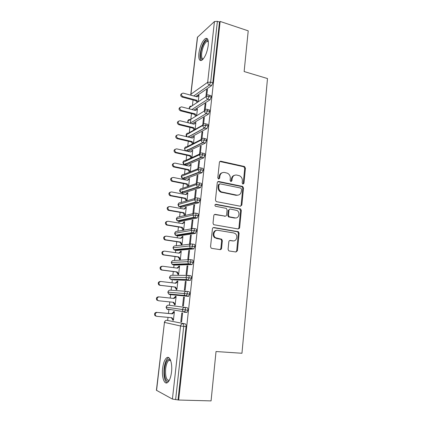 <?xml version="1.0" encoding="UTF-8"?>
<svg xmlns="http://www.w3.org/2000/svg" width="422" height="422" viewBox="0 0 422 422"><rect width="100%" height="100%" fill="white"/><g stroke="black" fill="none" stroke-linecap="round" stroke-linejoin="round"><path stroke-width="0.63" d="M242.966 184.082L243.963 183.269L245.43 168.146L244.512 166.516L220.885 161.257C220.073 161.167 219.577 161.552 219.403 162.407L217.784 177.836L218.612 179.049L219.656 178.221L219.862 176.222C220.421 173.453 221.993 172.208 224.588 172.477L227.474 173.205C229.452 174.302 230.391 176.037 230.301 178.406L230.095 180.389L230.913 181.592L231.931 180.769L232.132 178.786C232.67 176.048 234.21 174.808 236.753 175.067L239.538 175.763C241.505 176.839 242.444 178.559 242.36 180.927L242.17 182.895L242.766 184.013L243.241 183.48L244.713 168.389L243.789 166.764L219.873 161.499M218.691 179.06L219.187 176.454L219.862 176.222M230.95 181.597L231.43 179.012L232.132 178.786M162.644 368.237C163.314 363.073 164.601 359.634 166.505 357.914C169.665 355.076 172.635 363.047 171.517 372.051C170.847 377.252 169.565 380.713 167.676 382.438C164.348 385.37 161.51 376.952 162.644 368.237M198.873 53.367C200.039 46.098 202.201 41.156 205.366 38.544C207.703 37.627 208.663 39.921 208.236 45.439C207.049 52.787 204.892 57.745 201.769 60.314C199.374 61.227 198.409 58.911 198.873 53.367M228.08 249.297L228.692 250.752L229.267 250.995L235.956 251.997L237.417 250.705L239.116 233.234L238.43 231.731L213.949 227.537C213.11 227.49 212.604 227.917 212.43 228.814L210.552 246.648L211.142 248.099L211.765 248.373L220.068 249.618C220.901 249.65 221.402 249.212 221.576 248.31L222.347 240.719L221.714 239.242L215.531 237.713C212.266 235.555 214.218 229.51 217.9 230.328L233.709 232.939L235.043 233.471C238.372 235.46 236.615 241.653 232.928 240.872L230.312 240.461C229.499 240.424 229.009 240.846 228.835 241.743L228.08 249.297M220.136 21.432L178.67 400.03L211.069 400.9L216.027 351.531L241.954 353.261L267.49 78.55L244.138 71.54L248.22 30.838L220.136 21.432L219.482 22.018L217.383 21.316L210.662 82.184L212.809 82.796L219.482 22.018M240.419 206.242L241.848 205.039L243.505 188.027L242.661 186.44L218.765 181.502C217.947 181.423 217.446 181.819 217.272 182.689L215.452 200.044L216.206 201.605L240.419 206.242M241.321 210.478L239.649 227.716L238.203 228.967L213.685 224.694L213.02 223.185L213.812 215.631C213.991 214.745 214.492 214.329 215.325 214.381L225.121 216.122C225.939 216.175 226.435 215.763 226.603 214.882L227.105 209.95L226.361 208.399L215.431 206.237C214.64 205.208 214.814 204.559 215.969 204.285L240.561 208.932L241.321 210.478L240.603 210.625L238.931 227.822L239.649 227.716M194.468 187.985L194.785 187.88M239.364 228.476L238.736 228.439M222.014 192.195L220.97 191.989M190.77 94.428L197.401 37.31L214.439 21.543L217.383 21.316M178.67 400.03L172.413 399.07L156.42 390.276L164.453 322.403L156.557 390.434M167.666 320.377L168.014 317.36M168.468 313.425L168.942 309.294M169.407 305.238L169.792 301.915M170.235 298.074L170.688 294.139M171.142 290.199L171.548 286.649M171.991 282.803L172.345 279.728M172.355 279.649L172.419 279.127M172.862 275.255L173.289 271.531M173.737 267.669L174.049 264.937M174.07 264.8L174.128 264.251M174.571 260.443L175.019 256.55M175.468 252.662L175.742 250.278M175.763 250.077L175.826 249.523M176.259 245.757L176.728 241.695M177.177 237.786L177.414 235.74M177.446 235.476L177.509 234.927M177.936 231.193L178.427 226.973M178.875 223.043L179.076 221.328M179.113 221.001L179.176 220.474M179.603 216.76L180.104 212.377M180.563 208.426L180.721 207.033M180.764 206.653L180.822 206.158M181.249 202.444L181.771 197.907M182.23 193.935L182.357 192.865M182.404 192.427L182.541 191.25M182.884 188.249L183.428 183.559M183.887 179.572L183.971 178.812M184.029 178.316L184.15 177.272M184.509 174.175L185.063 169.333M185.527 165.329L185.58 164.881M185.643 164.327L185.749 163.404M186.113 160.223L186.688 155.227M187.241 150.454L187.331 149.657M187.711 146.381L188.302 141.243M188.824 136.691L188.903 136.021M189.214 133.336L189.246 133.046M189.288 132.656L189.9 127.375M190.396 123.05L190.828 119.284M190.86 119.036L191.482 113.623M192.427 105.421L193.054 99.988M198.245 101.565L198.973 95.193L198.208 95.715L198.604 95.82M207.376 90.139L206.648 89.939L207.46 89.38L206.806 95.266M206.648 89.939L205.915 96.485M198.208 95.715L197.106 96.854M178.042 399.697L186.065 326.581L183.702 326.38L175.615 399.634M185.39 323.927L166.811 320.303L185.39 323.927C185.949 324.196 186.171 325.077 186.065 326.581M212.809 82.796L211.607 85.592L195.766 96.496M187.178 307.712L168.563 305.153L187.178 307.712C187.732 307.939 187.959 308.793 187.853 310.276L187.004 312.375L184.356 312.259M170.261 309.822L169.887 309.447M172.677 320.119L173.41 320.266L174.392 311.631L173.658 311.505L173.606 311.969L171.633 313.72L157.248 312.428C155.386 312.797 154.842 313.889 155.612 315.698L156.784 316.336L171.923 317.713L173.463 319.802L172.73 319.654L172.677 320.119L173.421 320.187M180.827 321.786L181.613 321.944L182.605 312.997L181.819 312.866L180.827 321.786L181.624 321.854M189.626 294.129L184.161 293.543C184.456 292.098 185.274 291.38 186.619 291.386L188.945 291.644C189.499 291.834 189.726 292.662 189.626 294.129L188.423 296.371L169.786 294.551L188.423 296.371M171.859 294.751L171.522 294.218M174.428 304.768L175.162 304.869L176.132 296.307L175.399 296.233L175.346 296.687L173.384 298.407L159.089 296.893C157.2 297.262 156.678 298.354 157.512 300.174L158.63 300.765L173.679 302.316L175.214 304.41L174.476 304.309L174.428 304.768L175.167 304.842M182.594 305.892L183.385 306.003L184.367 297.135L183.581 297.056L182.594 305.892L183.385 305.971M188.465 275.45L190.691 275.73C191.25 275.877 191.482 276.679 191.382 278.13L190.18 280.408L173.648 279.881M173.384 279.68L173.173 279.148M177.066 281.548L177.804 281.574L175.853 283.262L160.914 281.495C158.999 281.864 158.498 282.962 159.395 284.787L160.46 285.33L159.764 285.293L174.687 287.007L176.206 289.102L176.159 289.555L176.892 289.608L177.857 281.121L177.119 281.094L177.066 281.548L175.172 283.178M184.351 290.146L185.137 290.204L186.113 281.421L185.327 281.39L184.351 290.146M190.269 259.662L192.427 259.957C192.991 260.073 193.218 260.843 193.118 262.278L191.92 264.594L175.299 265.106M174.982 264.768L174.835 264.23M178.775 266.535L179.519 266.514L177.572 268.165L162.718 266.235C160.782 266.609 160.297 267.712 161.267 269.537L162.27 270.038L161.573 270.043L176.412 271.932L177.926 274.026L177.873 274.474L178.612 274.479L179.566 266.066L178.828 266.087L178.775 266.535L176.95 268.086M186.086 274.543L186.877 274.548L187.848 265.844L187.052 265.865L186.086 274.543M192.052 244.016L194.146 244.333C194.711 244.407 194.943 245.156 194.843 246.569L193.64 248.927L176.934 250.446M176.602 249.998L176.486 249.455M180.468 251.654L181.212 251.591L179.281 253.205L164.511 251.106C162.544 251.491 162.085 252.599 163.135 254.429L164.068 254.877L163.367 254.93L178.116 256.982L179.624 259.076L179.572 259.525L180.315 259.483L181.26 251.143L180.521 251.211L180.468 251.654L178.712 253.126M187.811 259.076L188.602 259.034L189.562 250.41L188.766 250.478L187.811 259.076M193.819 228.518L195.85 228.845C196.415 228.888 196.647 229.61 196.552 231.008L195.349 233.403L178.559 235.919M182.146 236.906L182.89 236.795L180.975 238.372L166.289 236.114C164.29 236.505 163.857 237.618 164.986 239.453L165.846 239.849L165.144 239.949L179.814 242.165L181.312 244.264L181.26 244.707L182.003 244.618L182.942 236.352L182.198 236.462L182.146 236.906L180.458 238.293M189.515 243.752L190.311 243.663L191.261 235.112L190.464 235.233L189.515 243.752M195.571 213.157L197.538 213.506C198.103 213.511 198.335 214.202 198.245 215.584L197.042 218.016L180.173 221.508M183.813 222.278L184.556 222.125L182.652 223.671L168.051 221.249C166.02 221.655 165.614 222.779 166.827 224.609L167.613 224.952L166.906 225.1L181.492 227.474L182.932 230.016L183.675 229.885L184.609 221.687L183.86 221.84L183.813 222.278L182.188 223.591M191.208 228.566L192.005 228.423L192.949 219.952L192.147 220.12L191.208 228.566M197.306 197.939L199.21 198.298C199.775 198.271 200.012 198.936 199.917 200.302L198.72 202.771L181.771 207.223M185.337 215.273L186.26 207.149L185.511 207.344L185.458 207.782L183.902 209.022M185.458 207.782L186.207 207.582L184.314 209.096L169.797 206.516C167.734 206.938 167.355 208.067 168.663 209.898L169.359 210.188L168.652 210.383L183.153 212.91L184.588 215.447M193.682 213.326L194.616 204.928L193.814 205.139L192.886 213.511M199.02 182.858L200.867 183.232C201.436 183.164 201.674 183.807 201.579 185.163L200.381 187.663L183.359 193.054M186.983 200.777L187.895 192.733L187.146 192.975L185.601 194.574M187.094 193.403L187.848 193.165L185.96 194.642L171.527 191.915C169.428 192.353 169.08 193.487 170.488 195.312L171.095 195.55L170.382 195.787L184.804 198.467L186.234 200.999M195.354 198.303L196.272 190.037L195.47 190.296L194.547 198.577M200.719 167.914L202.513 168.299C203.077 168.199 203.32 168.816 203.23 170.156L202.027 172.688L184.936 179.007M188.629 186.255L189.52 178.443L187.289 180.252M188.766 178.728L189.467 178.87L187.595 180.315L173.242 177.435C171.11 177.899 170.794 179.039 172.303 180.853L172.814 181.043L172.102 181.323L186.44 184.156L187.88 186.519M197.032 183.185L197.913 175.278L197.111 175.578L196.214 183.623M202.402 153.107L204.137 153.497C204.707 153.365 204.95 153.961 204.86 155.28L203.752 157.802L186.498 165.076M190.264 171.859L191.129 164.274L188.961 166.057M190.327 165.023L191.076 164.696L189.214 166.11L174.94 163.082C172.772 163.572 172.498 164.717 174.112 166.516L174.518 166.658L173.806 166.98L188.064 169.96L189.515 172.16M198.699 168.204L199.537 160.645L198.736 160.993L197.865 168.8M204.069 138.427L205.751 138.827C206.321 138.664 206.564 139.234 206.474 140.542L205.277 143.142L188.048 151.255M191.883 157.585L192.722 150.227L190.617 151.978M200.35 153.355L201.152 146.144L200.344 146.534L199.5 154.109M205.714 123.878L207.35 124.284C207.925 124.094 208.167 124.638 208.078 125.93L206.917 128.541L190.232 137.546M193.492 143.433L194.305 136.295L192.258 138.02M201.985 138.638L202.75 131.769L201.938 132.202L201.12 139.55M207.344 109.456L208.937 109.873C209.507 109.651 209.755 110.174 209.671 111.45L208.473 114.114L192.137 123.751M195.085 129.406L195.871 122.48L193.888 124.184M203.604 124.052L204.332 117.516L203.52 117.991L202.729 125.112M208.943 95.135L210.536 95.567C211.09 95.356 211.327 95.863 211.243 97.097L210.045 99.787L193.978 110.068M196.668 115.48L197.427 108.781L195.502 110.464M205.213 109.599L205.899 103.39L205.092 103.902L204.322 110.796M211.243 97.097L209.08 96.506L206.084 96.591L189.378 107.642L189.383 108.887M196.668 109.261L197.09 109.372M205.092 103.902L205.825 104.097M195.117 122.923L195.576 123.039M203.52 117.991L204.259 118.176M193.545 136.696L194.051 136.818M201.938 132.202L202.681 132.381M191.968 150.591L192.527 150.717M200.344 146.534L201.088 146.703M190.375 164.601L190.997 164.733M198.736 160.993L199.479 161.157M197.111 175.578L197.86 175.737M187.146 192.975L187.853 193.112M195.47 190.296L196.225 190.443M185.511 207.344L186.223 207.476M193.814 205.139L194.579 205.277M183.86 221.84L184.578 221.961M192.147 220.12L192.912 220.247M182.198 236.462L182.916 236.573M190.464 235.233L191.235 235.355M180.521 251.211L181.244 251.317M188.766 250.478L189.541 250.594M178.828 266.087L179.556 266.182M187.052 265.865L187.832 265.971M177.119 281.094L177.852 281.184M185.327 281.39L186.107 281.485M175.399 296.233L176.132 296.313M183.581 297.056L184.367 297.141M209.671 111.45L207.492 110.886L204.491 110.939L187.816 121.13L188.059 122.749M208.078 125.93L205.889 125.387L202.876 125.413L186.065 134.945C186.223 135.989 186.519 136.601 186.951 136.775M206.474 140.542L204.274 140.02L201.252 140.02L184.472 148.639C185.411 151.683 186.012 150.369 186.102 150.802L188.455 151.345M204.86 155.28L202.644 154.784L199.611 154.753L182.868 162.449C183.433 164.116 183.939 164.828 184.388 164.58L186.872 165.155M203.23 170.156L197.955 169.618L181.254 176.375C181.655 177.841 182.125 178.543 182.663 178.474L185.274 179.076M201.579 185.163L196.288 184.62L179.624 190.422C179.783 191.562 180.215 192.247 180.927 192.485L183.66 193.112M199.917 200.302L194.6 199.759L177.978 204.586C178.432 206.094 178.838 206.775 179.186 206.611L182.035 207.271M198.245 215.584L192.901 215.035L176.322 218.865L176.992 217.588M196.552 231.008L191.187 230.449L174.65 233.271L175.373 231.947M194.843 246.569L189.452 246.005L172.962 247.798L173.743 246.422M193.118 262.278L187.706 261.703L171.258 262.452L172.102 261.018M191.382 278.13L185.944 277.549L169.544 277.233L170.462 275.735M186.619 291.386C187.168 291.57 187.394 292.399 187.289 293.87L186.097 296.117L184.804 295.463L184.161 293.543L167.814 292.14L168.816 290.579M187.853 310.276L166.068 307.179L167.165 305.549M234.474 175.299C232.738 175.784 231.725 177.018 231.43 179.012M222.194 172.74C220.479 173.257 219.477 174.497 219.187 176.454M240.503 206.258L241.131 205.197L242.782 188.233L241.938 186.64L217.826 181.697M241.548 189.246L240.746 188.054L220.02 183.844L218.981 184.678L218.76 186.804C218.643 189.045 219.498 190.744 221.323 191.889L236.747 195.128C239.295 195.339 240.825 194.073 241.342 191.33L241.548 189.246M219.282 184.05L218.301 184.894L218.981 184.678M238.029 195.154L236.035 195.312L220.643 192.084C218.823 190.939 217.968 189.251 218.079 187.009L218.301 184.894M238.198 228.967L238.931 227.822M225.211 216.138L214.529 214.508M215.969 204.285L215.289 204.454L239.448 208.937L240.171 208.784M235.128 217.9C238.926 218.775 240.535 212.324 237 210.483L230.423 209.064C229.615 209.006 229.125 209.412 228.956 210.288L228.46 215.215L229.178 216.75L235.128 217.9L234.421 218.032L235.882 217.942M229.615 209.201L228.26 210.441L228.956 210.288M234.421 218.032L228.481 216.882L227.764 215.357L228.26 210.441M240.603 210.625L239.448 208.937M233.403 240.915L229.652 240.545M216.533 230.391C213.157 230.359 211.902 235.851 214.856 237.797L217.066 238.361M219.999 249.608L220.885 248.373L221.655 240.798L221.022 239.321L216.386 238.446M235.84 251.976L236.7 250.758L238.393 233.324L237.713 231.831L213.215 227.637M198.166 96.121L197.116 96.86L183.053 93.093C180.943 93.816 180.864 94.971 182.821 96.554L182.098 97.081C180.368 95.968 180.21 94.834 181.634 93.673M182.821 96.554L196.726 100.251L197.807 101.86M182.098 97.081L195.972 100.763L197.048 102.361M195.972 100.763L196.726 100.251M196.62 109.673L195.56 110.48L181.534 106.866C179.313 107.526 179.197 108.681 181.191 110.337L180.468 110.822C178.712 109.699 178.569 108.554 180.041 107.388M181.191 110.337L195.17 113.898L196.362 115.67M180.468 110.822L194.415 114.367L195.608 116.134M194.415 114.367L195.17 113.898M195.07 123.335L193.993 124.21L179.957 120.75C177.694 121.341 177.53 122.496 179.466 124.216L178.743 124.664C177.029 123.488 176.929 122.338 178.443 121.214M179.545 124.237L193.603 127.66L194.869 129.528M178.822 124.685L192.849 128.093L194.109 129.95M192.849 128.093L193.603 127.66M193.498 137.113L192.416 138.057L178.3 134.739C176.064 135.293 175.863 136.448 177.694 138.2L176.976 138.606C175.336 137.366 175.288 136.216 176.839 135.156M177.884 138.258L192.021 141.539L193.36 143.501M177.166 138.664L191.266 141.929L192.601 143.886M191.266 141.929L192.021 141.539M191.92 151.007L190.823 152.025L176.628 148.85C174.428 149.372 174.186 150.522 175.905 152.3L175.193 152.664C173.627 151.356 173.637 150.206 175.225 149.219M176.206 152.395L190.422 155.533L191.841 157.606M175.489 152.759L189.673 155.887L191.092 157.949M189.673 155.887L190.422 155.533M202.834 59.444C201.062 59.671 200.371 57.603 200.756 53.241C201.41 46.52 205.815 38.502 207.925 40.422L208.178 40.67M208.278 41.287L206.907 41.33C204.359 43.413 202.623 47.364 201.69 53.188C201.347 56.838 201.858 58.774 203.235 58.99M207.371 38.755L206.638 39.019C203.488 41.609 201.331 46.515 200.176 53.731C199.812 57.218 200.144 59.497 201.173 60.568M168.953 380.902C166.099 383.213 163.699 376.007 164.659 368.559C165.598 362.224 167.26 359.122 169.633 359.259L170.324 359.681M170.557 360.24L168.758 360.451C167.228 361.828 166.194 364.582 165.656 368.712C165.192 376.503 166.395 380.386 169.259 380.364M168.737 357.65L167.956 358.078C166.057 359.781 164.775 363.2 164.111 368.322C163.493 375.97 164.485 380.802 167.086 382.807M173.806 166.98L173.395 166.838C171.912 165.466 171.981 164.322 173.606 163.404M174.518 166.658L188.813 169.649L190.275 171.77M188.064 169.96L188.813 169.649M172.102 181.323L171.59 181.133C170.182 179.693 170.309 178.553 171.981 177.709M172.814 181.043L187.189 183.887L188.66 186.002M196.061 187.458L196.768 187.595M187.906 186.266L188.354 186.35M195.291 187.711L195.998 187.848M186.44 184.156L187.189 183.887M188.718 179.155L189.467 178.87M170.382 195.787L169.781 195.55C168.441 194.046 168.636 192.907 170.351 192.137M171.095 195.55L185.548 198.245L187.03 200.36L186.281 200.577L186.988 200.708M184.804 198.467L185.548 198.245M168.652 210.383L167.956 210.093C166.695 208.515 166.948 207.387 168.716 206.696M169.359 210.188L183.897 212.725L185.385 214.84L184.636 215.014L185.353 215.136M183.153 212.91L183.897 212.725M166.906 225.1L166.126 224.757C164.939 223.111 165.255 221.988 167.075 221.386M167.613 224.952L182.23 227.331L183.728 229.441L182.979 229.573L183.697 229.689M181.492 227.474L182.23 227.331M165.144 239.949L164.285 239.559C163.172 237.834 163.551 236.721 165.429 236.209M220.738 249.529L220.31 249.434M165.846 239.849L180.553 242.07L182.051 244.174L181.312 244.264L182.03 244.37M179.814 242.165L180.553 242.07M163.367 254.93L162.433 254.487C161.394 252.683 161.837 251.581 163.773 251.169M164.068 254.877L178.854 256.935L180.368 259.039L179.624 259.076L180.352 259.177M178.116 256.982L178.854 256.935M161.573 270.043L160.576 269.547C159.606 267.727 160.091 266.625 162.022 266.25M162.27 270.038L177.145 271.926L178.664 274.031L177.926 274.026L178.654 274.115M176.412 271.932L177.145 271.926M159.764 285.293L158.704 284.75C157.807 282.93 158.308 281.838 160.218 281.469M160.46 285.33L175.42 287.055L176.945 289.154L176.206 289.102L176.945 289.186M174.687 287.007L175.42 287.055M158.63 300.765L156.82 300.084C155.987 298.275 156.515 297.183 158.398 296.814M175.346 296.687L176.079 296.766L174.117 298.486L159.089 296.893M172.962 302.242L174.476 304.309M173.384 298.407L174.117 298.486M156.098 316.199L154.927 315.561C154.157 313.757 154.7 312.67 156.557 312.301M174.349 312.037L173.606 311.969L174.344 312.09L172.366 313.852L157.248 312.428M171.253 317.65L172.73 319.654M171.633 313.72L172.366 313.852M243.241 183.48L243.963 183.269M218.976 178.448L219.656 178.221M231.23 180.991L231.931 180.769M197.58 36.967L190.939 94.196L207.677 82.295L214.439 21.543M211.607 85.592L209.46 84.986C208.252 84.516 207.656 83.619 207.677 82.295L210.662 82.184L209.46 84.986L193.719 95.947M190.807 95.166L190.939 94.196L191.071 95.235M172.413 399.07L180.553 325.984L164.453 322.403C164.744 321.031 165.529 320.33 166.811 320.303L166.727 320.298M183.702 326.38L180.553 325.984C180.853 324.507 181.682 323.753 183.037 323.721C183.586 323.99 183.807 324.877 183.702 326.38M191.409 106.096C190.29 105.996 189.615 106.508 189.378 107.642L189.673 108.96M210.045 99.787L207.888 99.207L209.08 96.506C209.164 95.272 208.932 94.765 208.384 94.982L208.215 94.966C207.038 94.844 206.326 95.388 206.084 96.591C206.1 97.893 206.701 98.764 207.882 99.207L191.92 109.541M208.473 114.114L206.3 113.555L190.074 123.245M187.231 136.839L186.234 134.729C186.498 133.516 187.226 132.988 188.418 133.146L202.971 124.981M206.88 128.562L204.696 128.024L188.159 137.06M205.277 143.142L202.797 142.541L203.14 142.594L204.274 140.02C204.364 138.717 204.127 138.142 203.557 138.305C202.296 138.142 201.526 138.711 201.252 140.02C201.241 141.201 201.753 142.045 202.797 142.541L186.102 150.802C185.116 150.343 184.63 149.557 184.646 148.444C184.91 147.22 185.643 146.677 186.84 146.824L201.41 139.402M205.34 143.105L203.14 142.594L186.371 150.881L185.944 150.754M203.662 157.849L201.041 157.221L201.542 157.311L202.644 154.784C202.734 153.466 202.497 152.869 201.932 153.001C200.661 152.848 199.886 153.434 199.611 154.753C199.59 155.882 200.07 156.704 201.041 157.221L184.388 164.58L183.037 162.275C183.306 161.035 184.039 160.487 185.247 160.618L199.859 153.946M203.752 157.802L201.542 157.311L184.773 164.707L184.361 164.575M202.027 172.688L199.274 172.034L199.922 172.16L200.999 169.681C201.094 168.346 200.856 167.724 200.292 167.824C199.015 167.692 198.234 168.288 197.955 169.618L199.274 172.034L182.663 178.474L181.418 176.217C181.687 174.972 182.431 174.407 183.644 174.523L198.319 168.621M202.143 172.63L199.922 172.16L182.784 178.532M200.381 187.663L197.496 186.978L198.293 187.152L199.342 184.715C199.432 183.364 199.2 182.715 198.635 182.784C197.348 182.663 196.568 183.275 196.288 184.62L197.496 186.978L180.927 192.485L179.788 190.28C180.057 189.024 180.806 188.444 182.024 188.55L196.789 183.422M200.524 187.59L198.293 187.152L181.196 192.611M198.72 202.771L195.713 202.054L196.641 202.275L197.665 199.886C197.76 198.514 197.528 197.844 196.968 197.876C195.671 197.77 194.885 198.398 194.6 199.759L195.713 202.054L179.186 206.611L178.142 204.464C178.416 203.193 179.165 202.602 180.389 202.692L195.28 198.366M198.894 202.687L196.641 202.275L179.603 206.812M197.042 218.016L193.92 217.267L194.98 217.536L195.977 215.188C196.072 213.806 195.84 213.11 195.28 213.105C193.978 213.02 193.186 213.664 192.901 215.035L193.92 217.267L177.44 220.854L176.48 218.77C176.755 217.483 177.509 216.882 178.743 216.955L193.782 213.458M197.243 217.926L194.98 217.536L178.253 221.191L180.4 221.545M195.349 233.403L192.115 232.617L193.302 232.939L194.273 230.639C194.368 229.236 194.136 228.518 193.582 228.476C192.268 228.402 191.472 229.062 191.187 230.449L192.115 232.617L175.684 235.218L174.808 233.192C175.083 231.894 175.842 231.277 177.082 231.346L192.305 228.698M195.576 233.303L193.302 232.939L176.591 235.613L178.743 235.945M193.64 248.927L190.301 248.11L191.604 248.489L192.548 246.226C192.648 244.807 192.421 244.064 191.862 243.985C190.544 243.932 189.742 244.607 189.452 246.005L190.301 248.11L173.917 249.708L173.12 247.746C173.4 246.432 174.159 245.804 175.41 245.852L190.839 244.106M193.893 248.827L191.604 248.489L174.908 250.156L177.076 250.468M191.92 264.594L188.481 263.745L189.895 264.183L190.813 261.962C190.913 260.527 190.686 259.752 190.132 259.641C188.803 259.604 187.996 260.29 187.706 261.703L188.481 263.745L172.144 264.325L171.416 262.415C171.696 261.097 172.466 260.453 173.716 260.485L189.383 259.678M192.2 264.488L189.895 264.183L173.215 264.826L175.394 265.116M190.18 280.408L187.864 280.129L186.645 279.528L188.165 280.018L189.061 277.84C189.161 276.389 188.935 275.587 188.381 275.439C187.046 275.418 186.234 276.12 185.944 277.549L186.645 279.528L170.361 279.069L169.697 277.222C169.982 275.882 170.752 275.228 172.012 275.249L187.932 275.434M190.486 280.303L173.7 279.892M188.755 296.265L184.804 295.463L168.568 293.939L167.967 292.151C168.251 290.8 169.027 290.13 170.293 290.136L186.477 291.375M187.004 312.375L182.953 311.547L182.362 309.69C182.663 308.229 183.486 307.49 184.836 307.48C185.39 307.707 185.611 308.561 185.506 310.049L184.308 312.254L182.953 311.547L166.769 308.946L168.046 309.611L167.613 309.083M189.974 119.579C188.792 119.415 188.075 119.932 187.816 121.13L188.36 122.823M206.759 109.303C205.514 109.119 204.754 109.662 204.491 110.939C204.501 112.236 205.092 113.107 206.268 113.544L207.492 110.886C207.577 109.609 207.339 109.082 206.769 109.309L206.759 109.303M205.171 123.741C203.916 123.567 203.151 124.121 202.876 125.413C202.876 126.653 203.43 127.513 204.538 127.982L205.889 125.387C205.978 124.094 205.736 123.546 205.171 123.741M177.994 221.128L177.44 220.854C177.108 220.996 176.739 220.337 176.322 218.865M176.375 235.566L175.684 235.218C175.367 235.339 175.019 234.69 174.65 233.271M174.745 250.125L173.917 249.708L172.962 247.798M173.104 264.81L172.144 264.325L171.258 262.452M171.448 279.617L170.361 279.069C169.639 278.209 169.37 277.597 169.544 277.233M168.563 305.153C167.286 305.164 166.505 305.85 166.215 307.211L166.769 308.946L166.068 307.179M167.814 292.14L168.568 293.939L169.786 294.551M220.21 161.526L220.885 161.257M243.578 166.695L244.296 166.447M244.713 168.389L245.43 168.146M218.09 181.724L218.765 181.502M241.637 186.54L242.355 186.334M242.782 188.233L243.505 188.027M241.131 205.197L241.848 205.039M218.079 187.009L218.76 186.804M221.856 192.527L222.542 192.332M236.035 195.312L236.747 195.128M214.65 214.524L215.325 214.381M224.43 216.259L225.121 216.122M227.764 215.357L228.46 215.215M228.935 217.061L229.637 216.924M229.689 240.529L230.312 240.461M232.216 240.951L232.928 240.872M220.469 239.089L221.154 239.01M221.655 240.798L222.347 240.719M220.885 248.373L221.576 248.31M213.274 227.648L213.949 227.537M237.233 231.641L237.95 231.541M238.393 233.324L239.116 233.234M236.7 250.758L237.417 250.705M189.642 106.861L189.209 107.853M188.096 120.312L187.648 121.325M186.54 133.874L186.07 134.913M208.479 114.109L206.268 113.544L190.048 123.235M184.973 147.542L184.477 148.613M206.917 128.541L204.538 127.982L188.001 137.023M183.396 161.325L182.874 162.423M181.808 175.22L181.26 176.354M180.215 189.23L179.624 190.401M178.606 203.351L177.984 204.564M165.514 320.641L164.306 322.35M243.789 166.764L244.512 166.516M241.938 186.64L242.661 186.44M220.643 192.084L221.323 191.889M228.481 216.882L229.178 216.75M239.844 209.085L240.561 208.932M214.856 237.797L215.531 237.713M221.022 239.321L221.714 239.242M237.713 231.831L238.43 231.731M178.743 124.664L179.466 124.216M176.976 138.606L177.694 138.2M175.193 152.664L175.905 152.3M208.262 41.171L207.925 40.422M208.331 41.783L206.907 41.33M170.272 360.108L169.633 359.259M170.678 360.562L168.758 360.451M173.395 166.838L174.112 166.516M171.59 181.133L172.303 180.853M169.781 195.55L170.488 195.312M167.956 210.093L168.663 209.898M166.126 224.757L166.827 224.609M164.285 239.559L164.986 239.453M162.433 254.487L163.135 254.429M160.576 269.547L161.267 269.537M158.704 284.75L159.395 284.787M156.82 300.084L157.512 300.174M154.927 315.561L155.612 315.698"/></g></svg>
